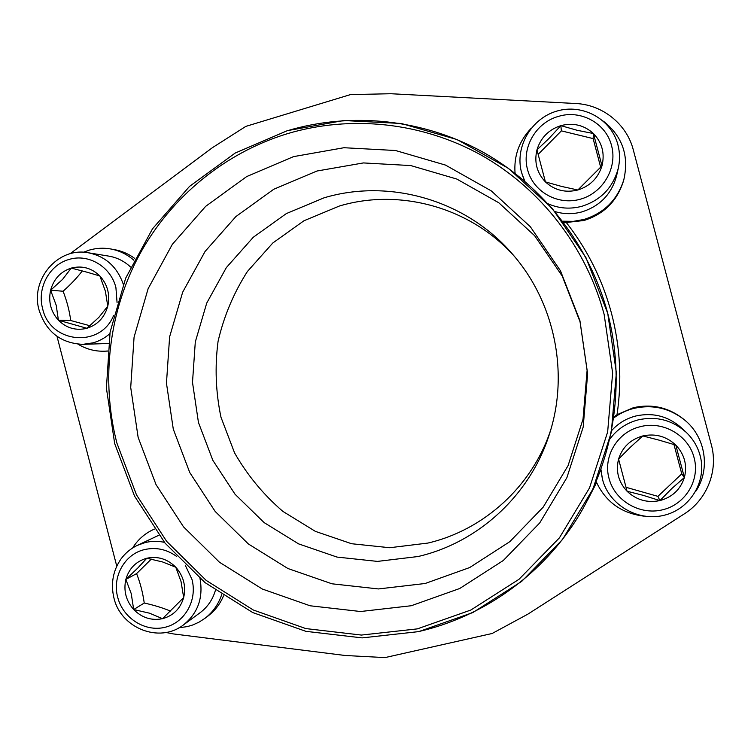 <?xml version="1.0" encoding="UTF-8"?>
<svg xmlns="http://www.w3.org/2000/svg" width="751" height="751" viewBox="0 0 751 751"><rect width="100%" height="100%" fill="white"/><g stroke="black" fill="none" stroke-linecap="round" stroke-linejoin="round"><path stroke-width="1.13" d="M515.064 173.303C513.712 156.114 519.082 141.113 531.154 128.299M603.4 121.183C622.391 136.184 629.207 155.692 623.837 179.686C617.444 199.869 604.142 213.124 583.94 219.47L573.342 221.348L562.649 221.188M563.438 222.23L566.273 222.484L583.912 220.512C603.935 214.232 617.115 201.099 623.443 181.104L623.837 179.686M83.427 252.261L89.313 250.102C96.325 248.074 103.441 247.689 110.65 248.956C119.306 250.552 127.041 254.307 133.847 260.203M110.65 248.956L114.696 249.679C121.991 251.012 128.674 253.932 134.748 258.438M107.506 350.999L104.492 351.205C95.02 351.487 86.187 349.149 77.991 344.174M221.658 594.736C218.381 604.414 212.805 612.281 204.92 618.345L199.062 622.128L192.725 624.992L187.393 626.587L178.982 627.78M132.645 547.958C137.752 539.762 144.624 533.651 153.26 529.605L154.406 529.098M613.952 416.88L617.022 414.702L633.356 407.709C651.952 403.559 668.737 407.417 683.729 419.265L684.687 420.062C705.743 437.12 710.718 469.384 695.698 491.417M613.811 417.903C619.819 413.425 626.494 410.262 633.844 408.394C652.6 404.216 669.554 408.103 684.687 420.062M644.18 516.181C621.537 513.421 605.541 501.903 596.2 481.635M411.266 605.738L360.546 611.511L310.079 605.775L262.324 589.028L219.489 562.255L183.526 526.855L156.011 484.564L138.137 437.382L130.712 387.478L134.072 337.133L148.125 288.675L172.317 244.366L205.652 206.356L246.675 176.579L293.519 156.63L343.967 147.722L395.524 150.51L445.521 165.089L491.314 190.914L530.356 226.755L560.471 270.801L579.932 320.705L587.639 373.763L583.189 427.047L566.883 477.674L539.725 522.931L503.311 560.49L459.696 588.512L411.266 605.738M425.141 583.499L378.448 588.944L331.951 583.799L287.915 568.516L248.384 543.968L215.171 511.45L189.768 472.557L173.284 429.131L166.459 383.179L169.613 336.833L182.653 292.233L205.051 251.491L235.87 216.579L273.749 189.261L316.95 171.021L363.409 162.929L410.825 165.577L456.777 179.038L498.805 202.779L534.609 235.673L562.217 276.049L580.044 321.766L587.104 370.374L583.02 419.208L568.075 465.629L543.17 507.178L509.751 541.715L469.685 567.549L425.141 583.499M514.576 256.589C471.084 207.558 400.199 187.863 339.452 205.999L303.986 220.747L272.82 242.977L247.398 271.496C233.608 293.134 223.826 316.453 218.053 341.442C214.739 366.873 215.715 392.144 220.982 417.237L234.565 452.891C247.323 475.139 263.423 494.637 282.855 511.375L315.382 531.37L351.571 543.724L389.694 547.723L427.901 543.067C483.775 530.084 532.074 486.441 550.596 430.295M418.072 556.519L377.481 561.401L336.992 557.073L298.588 543.874L264.089 522.574L235.072 494.28L212.862 460.372L198.452 422.484L192.5 382.39L195.298 341.949L206.732 303.075L226.351 267.591L253.284 237.25L286.347 213.584L323.981 197.851C389.534 178.118 466.324 200.113 512.454 254.091C554.595 301.986 569.258 372.721 549.638 433.43C530.666 494.702 478.537 542.597 418.072 556.519M659.894 500.588L671.798 488.535L684.386 477.523C680.453 489.511 672.286 497.2 659.894 500.588C647.296 503.123 636.36 500.006 627.076 491.267C618.43 481.935 615.595 471.196 618.58 459.058L627.076 491.267L643.241 495.35L659.894 500.588L657.904 496.355L681.767 473.862L673.976 444.517M611.68 430.539C618.195 423.32 626.259 418.467 635.844 415.988C653.051 412.261 668.268 416.223 681.495 427.882L686.179 432.304C672.333 420.091 656.393 415.941 638.388 419.828C626.503 422.944 617.003 429.356 609.878 439.053M215.396 590.408C212.664 599.692 207.539 607.146 200.01 612.778L183.413 624.945C197.888 613.248 203.427 597.777 200.01 578.523M164.422 542.335C157.898 540.945 151.458 541.03 145.093 542.588L137.217 545.414L158.883 535.238M108.369 343.489L82.835 344.352L93.077 342.832C99.292 341.067 104.877 338.025 109.834 333.679M600.669 167.248L593.13 138.597L561.363 130.871L538.157 154.377M548.155 203.821C559.007 208.562 570.281 209.369 581.969 206.262C601.035 200.141 613.154 187.44 618.317 168.14L616.665 175.499C611.736 193.936 600.152 206.065 581.931 211.895C572.816 214.364 563.813 214.251 554.923 211.557M541.33 166.45L545.423 181.902C536.871 172.852 534.045 162.16 536.965 149.834L541.33 166.45M577.848 189.994C565.419 193.035 554.613 190.332 545.423 181.902L561.673 186.455L577.848 189.994L601.983 165.84C598.125 178.053 590.079 186.098 577.848 189.994M549 138.437L536.965 149.834C540.72 137.705 548.681 129.632 560.847 125.633L549 138.437M577.125 130.289L560.847 125.633C573.266 122.469 584.128 125.098 593.44 133.537L577.125 130.289M593.44 133.537C602.124 142.634 604.968 153.401 601.983 165.84L593.44 133.537L593.13 138.597M560.847 125.633L561.363 130.871M123.277 284.225C117.156 266.802 105.497 256.316 88.28 252.768L108.801 256.119C117.043 257.527 124.291 261.16 130.552 267.018M56.222 305.31L58.409 320.217C50.796 311.646 48.195 301.649 50.608 290.224L56.222 305.31M86.919 328.281C76.067 330.909 66.557 328.215 58.409 320.217L86.919 328.281L98.907 317.307L107.768 306.192C104.539 317.495 97.583 324.854 86.919 328.281M62.605 279.353L50.608 290.224C53.753 278.987 60.634 271.609 71.251 268.088L62.605 279.353M87.163 272.238L71.251 268.088C82.084 265.356 91.641 267.994 99.892 275.993L87.163 272.238M99.892 275.993C107.609 284.601 110.228 294.674 107.768 306.192L105.393 291.228L99.892 275.993M50.608 290.224L63.093 291.238C66.905 301.067 69.449 310.83 70.716 320.517L58.409 320.217M82.3 270.923C77.146 277.673 70.744 284.451 63.093 291.238M70.716 320.517L89.951 325.746M131.237 593.628L133.687 609.54C125.999 600.725 123.38 590.69 125.849 579.425L131.237 593.628M162.526 618.683C151.533 620.861 141.92 617.81 133.687 609.54L149.496 613.182L162.526 618.683L183.676 597.552C180.39 608.657 173.331 615.698 162.526 618.683M137.752 568.085L125.849 579.425C129.059 568.385 136.034 561.316 146.792 558.237L137.752 568.085M162.638 561.973L146.792 558.237C157.776 555.947 167.435 558.941 175.781 567.221L162.638 561.973M175.781 567.221C183.563 576.083 186.201 586.193 183.676 597.552L181.047 581.565L175.781 567.221M125.849 579.425L136.588 573.614C140.23 582.785 142.784 592.586 144.239 603.025L133.687 609.54M151.28 559.11L136.588 573.614M144.239 603.025C154.115 605.203 162.864 607.897 170.486 611.107M630.502 447.117L618.58 459.058C622.41 447.145 630.483 439.438 642.818 435.937L630.502 447.117M659.002 440.124L642.818 435.937C655.398 433.28 666.39 436.331 675.806 445.08L659.002 440.124M675.806 445.08C684.574 454.458 687.437 465.282 684.386 477.523L675.806 445.08M684.386 477.523L681.767 473.862M626.034 487.305L657.904 496.355M223.479 595.947C220.071 604.029 214.974 610.676 208.168 615.886L204.92 618.345M165.943 632.473L173.453 633.928L345.253 655.501L384.972 657.594L492.13 633.497L527.822 614.177L684.208 513.947C707.001 499.706 718.5 470.67 711.357 444.836L633.318 149.947C626.785 124.075 602.499 104.633 575.726 103.516L390.952 93.734L350.557 94.57L245.849 126.375L212.402 147.684L69.984 253.791M116.752 566.104L56.992 336.345M418.711 631.563C483.935 616.552 543.161 574.346 579.134 515.214C614.74 455.885 625.527 381.499 607.747 313.402C589.573 245.408 543.546 186.267 483.531 152.453C423.282 118.996 351.308 111.655 287.398 130.721M287.492 133.659C224.38 152.932 170.881 197.306 139.648 254.345C108.801 311.646 100.728 380.09 116.865 442.996L136.485 494.881L166.694 541.415L206.196 580.42L253.265 609.99L305.807 628.578L361.381 635.064L417.331 628.878L470.83 610.037L519.072 579.246L559.411 537.857L589.535 487.897L607.653 431.947L612.638 373.012L604.123 314.322C586.165 247.117 540.692 188.661 481.382 155.213C421.837 122.122 350.689 114.828 287.492 133.659M617.022 414.702C622.063 380.588 620.223 346.784 611.492 313.289C602.537 279.86 587.47 249.585 566.273 222.484M600.941 469.469L602.48 479.307L600.8 469.863M700.139 455.66C697.688 446.629 693.032 438.847 686.179 432.304C693.042 438.856 697.707 446.657 700.167 455.707C707.179 481.438 689.869 509.46 663.631 515.393C637.496 521.71 608.977 504.738 602.48 479.316M640.368 426.681C617.547 431.863 602.753 456.524 609.052 478.49C614.712 500.645 639.58 515.393 662.344 509.863C685.194 504.663 700.232 480.264 694.14 457.903C688.695 435.402 662.936 420.56 640.368 426.681M176.729 556.5C166.778 549.3 156.048 547 144.539 549.582C124.619 554.078 111.955 576.834 117.738 597.392C122.967 618.101 144.924 632.182 164.788 627.348C184.727 622.823 197.579 600.321 191.974 579.425L185.244 565.193M117.062 302.55L115.917 287.633C110.904 266.689 88.43 253.303 68.998 259.47C49.341 264.774 36.874 288.159 42.629 308.614C49.932 343.245 100.165 348.605 113.532 315.655M617.913 144.83C619.913 152.519 620.044 160.282 618.317 168.14C620.054 160.263 619.913 152.472 617.913 144.765C611.305 119.043 582.504 103.328 556.838 111.101C531.07 118.489 514.66 147.177 521.523 172.401L524.78 181.198M558.415 116.414C535.885 122.516 521.335 147.9 527.596 169.754C533.238 191.815 557.815 205.68 580.288 199.222C602.837 193.101 617.632 167.971 611.567 145.713C606.151 123.295 580.673 109.374 558.415 116.414M587.761 499.753L596.594 482.574M104.492 351.205L107.496 351.092M153.26 529.605L154.396 529.089M607.747 313.402L585.94 257.584L552.192 208.356L508.446 168.355L457.19 139.611L401.269 123.474L343.676 120.526L287.398 130.646L235.204 153.044L189.562 186.361L152.528 228.783L125.68 278.152L110.106 332.102L106.407 388.098L114.678 443.597L134.532 496.092L165.098 543.18L205.079 582.645L252.721 612.553L305.892 631.338L362.142 637.89L418.758 631.61L472.895 612.544L521.71 581.377L562.518 539.5L592.99 488.957L611.314 432.36L616.355 372.759L607.747 313.402M137.217 545.414C130.787 548.549 125.426 552.999 121.118 558.782C112.988 570.582 110.585 583.621 113.917 597.88C120.686 628.089 159.381 643.72 183.413 624.945M88.28 252.768C57.696 246.76 30.049 279.832 39.09 310.135C46.121 331.839 60.709 343.245 82.835 344.352M524.433 180.897L521.523 172.401"/></g></svg>
